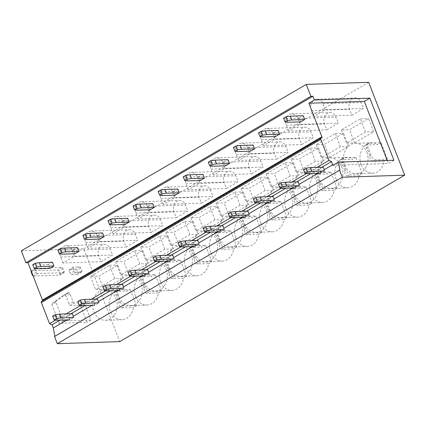 <?xml version="1.0" encoding="UTF-8"?>
<svg xmlns="http://www.w3.org/2000/svg" width="426" height="426" viewBox="0 0 426 426"><rect width="100%" height="100%" fill="white"/><g stroke="black" fill="none" stroke-linecap="round" stroke-linejoin="round"><path stroke-width="0.32" stroke-dasharray="2.13 1.6" d="M63.804 272.683A1.385 0.756 -120.3 0 0 64.017 272.624A1.385 0.756 -120.3 0 0 64.14 271.399L63.091 268.7A1.385 0.756 -120.3 0 0 61.786 267.475L35.784 268.343A1.385 0.756 -120.3 0 0 35.571 268.401A1.385 0.756 -120.3 0 0 35.449 269.626L36.498 272.32A1.385 0.756 -120.3 0 0 37.802 273.551L63.804 272.683L59.539 275.175L33.542 276.037A1.385 0.756 -120.3 0 1 33.106 275.91M31.194 270.989A1.385 0.756 -120.3 0 1 31.311 270.893A1.385 0.756 -120.3 0 1 31.519 270.835L57.521 269.967A1.385 0.756 -120.3 0 1 58.825 271.192L59.874 273.891A1.385 0.756 -120.3 0 1 59.752 275.116A1.385 0.756 -120.3 0 1 59.539 275.175M54.512 336.471L54.885 336.252M321.145 138.093L42.121 301.299A1.385 0.756 59.7 0 0 42.334 301.241A1.385 0.756 59.7 0 0 42.584 300.74M21.3 250.845L83.73 248.757L119.743 341.604M74.428 303.083A1.385 0.756 59.7 0 1 73.123 301.853L70.082 294.015A1.385 0.756 59.7 0 0 68.772 292.784L67.883 292.816A1.39 0.756 59.7 0 0 67.67 292.875A1.39 0.756 59.7 0 0 67.643 292.896L56.03 301.182A1.385 0.756 59.7 0 0 55.939 302.385L63.133 320.932L90.978 320.006L84.774 304.01A1.385 0.756 59.7 0 0 83.464 302.779L74.428 303.083L70.418 305.426A1.385 0.756 -120.3 0 1 69.108 304.201L66.067 296.358A1.385 0.756 -120.3 0 0 64.757 295.133L63.873 295.159A1.39 0.756 -120.3 0 0 63.66 295.218A1.39 0.756 -120.3 0 0 63.628 295.239L52.015 303.525A1.385 0.756 -120.3 0 0 51.924 304.728L59.118 323.281L86.968 322.349L80.759 306.353A1.385 0.756 -120.3 0 0 79.454 305.123L70.418 305.426M73.235 268.364L74.284 271.058A1.385 0.756 59.7 0 0 75.594 272.289L81.462 272.092A1.385 0.756 59.7 0 0 81.675 272.033A1.385 0.756 59.7 0 0 81.797 270.808L80.754 268.114A1.385 0.756 59.7 0 0 79.444 266.884L73.57 267.081A1.385 0.756 59.7 0 0 73.363 267.139A1.385 0.756 59.7 0 0 73.235 268.364L69.225 270.707L70.269 273.407A1.385 0.756 -120.3 0 0 71.579 274.632L77.452 274.435A1.385 0.756 -120.3 0 0 77.665 274.376A1.385 0.756 -120.3 0 0 77.788 273.157L76.739 270.457A1.385 0.756 -120.3 0 0 75.434 269.232L69.56 269.424A1.385 0.756 -120.3 0 0 69.347 269.482A1.385 0.756 -120.3 0 0 69.225 270.707M339.884 170.011L54.922 336.46M368.687 82.314L83.73 248.757M90.978 320.006L86.968 322.349M63.133 320.932L59.118 323.281M366.802 152.082A15.235 12.263 88.1 0 1 356.274 173.755A15.235 12.263 88.1 0 1 344.725 164.974A15.235 12.263 88.1 0 1 355.257 143.301A15.235 12.263 88.1 0 1 366.802 152.082M354.645 142.88L373.708 131.74L368.596 118.572L349.533 129.706L354.645 142.88L346.429 143.152L365.492 132.017L373.708 131.74M365.492 132.017L360.385 118.843L341.317 129.978L349.533 129.706M341.317 129.978L346.429 143.152M360.385 118.843L368.596 118.572M351.908 115.201L363.447 108.46L361.136 102.501A7.966 6.411 88.1 0 0 355.098 97.911A7.966 6.411 88.1 0 0 349.597 109.242L351.908 115.201L313.712 116.474L325.246 109.732L363.447 108.46M325.246 109.732L322.935 103.774A7.966 6.411 88.1 0 0 316.901 99.183A7.966 6.411 88.1 0 0 311.395 110.515L313.712 116.474M361.157 164.425A15.235 12.263 88.1 0 1 371.685 142.753A15.235 12.263 88.1 0 1 377.873 144.584L365.449 145.122L366.653 148.45A15.235 12.263 88.1 0 1 368.565 152.023A15.235 12.263 88.1 0 1 369.619 156.102C369.954 159.202 370.902 160.969 372.457 161.411L384.247 161.017A15.235 12.263 88.1 0 1 372.702 173.206A15.235 12.263 88.1 0 1 361.157 164.425M387.42 159.164L381.046 142.731L369.257 143.125A4.851 2.641 59.7 0 0 368.517 143.328A4.851 2.641 59.7 0 0 368.085 147.614L371.057 155.266A4.851 2.641 59.7 0 0 375.631 159.558L387.42 159.164L384.247 161.017M381.046 142.731L377.873 144.584M341.716 166.736A15.235 12.263 88.1 0 1 331.188 188.409A15.235 12.263 88.1 0 1 319.644 179.628A15.235 12.263 88.1 0 1 330.171 157.955A15.235 12.263 88.1 0 1 341.716 166.736M329.559 157.529L348.622 146.395L343.516 133.221L324.447 144.355L329.559 157.529L321.342 157.806L340.411 146.666L348.622 146.395M340.411 146.666L335.299 133.498L316.236 144.632L324.447 144.355M316.236 144.632L321.342 157.806M335.299 133.498L343.516 133.221M326.822 129.85L338.361 123.109L336.05 117.15A7.966 6.411 88.1 0 0 330.017 112.56A7.966 6.411 88.1 0 0 324.511 123.891L326.822 129.85L288.626 131.128L300.165 124.387L338.361 123.109M300.165 124.387L297.854 118.428A7.966 6.411 88.1 0 0 291.815 113.838A7.966 6.411 88.1 0 0 286.315 125.164L288.626 131.128M336.071 179.08A15.235 12.263 88.1 0 1 346.599 157.407A15.235 12.263 88.1 0 1 352.787 159.233L340.369 159.777L341.567 163.105A15.235 12.263 88.1 0 1 343.484 166.678A15.235 12.263 88.1 0 1 344.533 170.757C344.868 173.856 345.816 175.624 347.376 176.066L359.166 175.672A15.235 12.263 88.1 0 1 347.616 187.861A15.235 12.263 88.1 0 1 336.071 179.08M362.334 173.819L355.96 157.38L344.176 157.774A4.851 2.641 59.7 0 0 343.431 157.982A4.851 2.641 59.7 0 0 343.005 162.263L345.971 169.915A4.851 2.641 59.7 0 0 350.55 174.213L362.334 173.819L359.166 175.672M355.96 157.38L352.787 159.233M316.63 181.385A15.235 12.263 88.1 0 1 306.102 203.058A15.235 12.263 88.1 0 1 294.558 194.277A15.235 12.263 88.1 0 1 305.085 172.605A15.235 12.263 88.1 0 1 316.63 181.385M304.473 172.184L323.542 161.049L318.43 147.875L299.366 159.01L304.473 172.184L296.262 172.455L315.325 161.321L323.542 161.049M315.325 161.321L310.213 148.147L291.15 159.281L299.366 159.01M291.15 159.281L296.262 172.455M310.213 148.147L318.43 147.875M301.741 144.505L313.275 137.763L310.964 131.804A7.966 6.411 88.1 0 0 304.931 127.214A7.966 6.411 88.1 0 0 299.425 138.546L301.741 144.505L263.54 145.777L275.079 139.036L313.275 137.763M275.079 139.036L272.768 133.077A7.966 6.411 88.1 0 0 266.735 128.487A7.966 6.411 88.1 0 0 261.229 139.819L263.54 145.777M310.985 193.734A15.235 12.263 88.1 0 1 321.518 172.056A15.235 12.263 88.1 0 1 327.706 173.888L315.283 174.426L316.481 177.754A15.235 12.263 88.1 0 1 318.398 181.327A15.235 12.263 88.1 0 1 319.452 185.411C319.788 188.505 320.735 190.273 322.29 190.715L334.08 190.321A15.235 12.263 88.1 0 1 322.535 202.51A15.235 12.263 88.1 0 1 310.985 193.734M337.254 188.468L330.88 172.035L319.09 172.429A4.851 2.641 59.7 0 0 318.35 172.631A4.851 2.641 59.7 0 0 317.918 176.918L320.885 184.57A4.851 2.641 59.7 0 0 325.464 188.862L337.254 188.468L334.08 190.321M330.88 172.035L327.706 173.888M291.549 196.04A15.235 12.263 88.1 0 1 281.022 217.713A15.235 12.263 88.1 0 1 269.472 208.932A15.235 12.263 88.1 0 1 280.004 187.259A15.235 12.263 88.1 0 1 291.549 196.04M279.392 186.833L298.456 175.698L293.344 162.524L274.28 173.659L279.392 186.833L271.176 187.11L290.239 175.975L298.456 175.698M290.239 175.975L285.132 162.801L266.069 173.936L274.28 173.659M266.069 173.936L271.176 187.11M285.132 162.801L293.344 162.524M276.655 159.154L288.194 152.417L285.883 146.453A7.966 6.411 88.1 0 0 279.845 141.863A7.966 6.411 88.1 0 0 274.344 153.195L276.655 159.154L238.459 160.432L249.993 153.69L288.194 152.417M249.993 153.69L247.682 147.731A7.966 6.411 88.1 0 0 241.648 143.141A7.966 6.411 88.1 0 0 236.142 154.468L238.459 160.432M285.905 208.383A15.235 12.263 88.1 0 1 296.432 186.71A15.235 12.263 88.1 0 1 302.62 188.537L290.197 189.08L291.4 192.408A15.235 12.263 88.1 0 1 293.312 195.981A15.235 12.263 88.1 0 1 294.366 200.06C294.701 203.159 295.649 204.927 297.204 205.369L308.994 204.975A15.235 12.263 88.1 0 1 297.449 217.164A15.235 12.263 88.1 0 1 285.905 208.383M312.167 203.122L305.793 186.684L294.004 187.078A4.851 2.641 59.7 0 0 293.264 187.286A4.851 2.641 59.7 0 0 292.832 191.567L295.804 199.219A4.851 2.641 59.7 0 0 300.378 203.516L312.167 203.122L308.994 204.975M305.793 186.684L302.62 188.537M266.463 210.689A15.235 12.263 88.1 0 1 255.935 232.362A15.235 12.263 88.1 0 1 244.391 223.586A15.235 12.263 88.1 0 1 254.918 201.908A15.235 12.263 88.1 0 1 266.463 210.689M254.306 201.487L273.37 190.353L268.263 177.179L249.194 188.313L254.306 201.487L246.09 201.759L265.158 190.624L273.37 190.353M265.158 190.624L260.046 177.45L240.983 188.585L249.194 188.313M240.983 188.585L246.09 201.759M260.046 177.45L268.263 177.179M251.569 173.808L263.108 167.067L260.797 161.108A7.966 6.411 88.1 0 0 254.764 156.518A7.966 6.411 88.1 0 0 249.258 167.849L251.569 173.808L213.373 175.081L224.912 168.339L263.108 167.067M224.912 168.339L222.601 162.381A7.966 6.411 88.1 0 0 216.562 157.79A7.966 6.411 88.1 0 0 211.062 169.122L213.373 175.081M260.818 223.038A15.235 12.263 88.1 0 1 271.346 201.36A15.235 12.263 88.1 0 1 277.534 203.191L265.116 203.729L266.314 207.057A15.235 12.263 88.1 0 1 268.231 210.63A15.235 12.263 88.1 0 1 269.28 214.715C269.615 217.808 270.563 219.576 272.123 220.018L283.913 219.63A15.235 12.263 88.1 0 1 272.363 231.813A15.235 12.263 88.1 0 1 260.818 223.038M287.081 217.771L280.707 201.338L268.923 201.732A4.851 2.641 59.7 0 0 268.178 201.935A4.851 2.641 59.7 0 0 267.752 206.221L270.718 213.873A4.851 2.641 59.7 0 0 275.297 218.165L287.081 217.771L283.913 219.63M280.707 201.338L277.534 203.191M241.377 225.343A15.235 12.263 88.1 0 1 230.849 247.016A15.235 12.263 88.1 0 1 219.305 238.235A15.235 12.263 88.1 0 1 229.832 216.562A15.235 12.263 88.1 0 1 241.377 225.343M229.22 216.136L248.289 205.002L243.177 191.828L224.113 202.962L229.22 216.136L221.009 216.413L240.072 205.279L248.289 205.002M240.072 205.279L234.96 192.105L215.897 203.239L224.113 202.962M215.897 203.239L221.009 216.413M234.96 192.105L243.177 191.828M226.488 188.457L238.022 181.721L235.711 175.757A7.966 6.411 88.1 0 0 229.678 171.172A7.966 6.411 88.1 0 0 224.172 182.498L226.488 188.457L188.287 189.735L199.826 182.994L238.022 181.721M199.826 182.994L197.515 177.035A7.966 6.411 88.1 0 0 191.482 172.445A7.966 6.411 88.1 0 0 185.976 183.771L188.287 189.735M235.732 237.687A15.235 12.263 88.1 0 1 246.265 216.014A15.235 12.263 88.1 0 1 252.453 217.846L240.03 218.384L241.228 221.712A15.235 12.263 88.1 0 1 243.145 225.285A15.235 12.263 88.1 0 1 244.199 229.364C244.535 232.463 245.482 234.231 247.037 234.673L258.827 234.279A15.235 12.263 88.1 0 1 247.282 246.468A15.235 12.263 88.1 0 1 235.732 237.687M262.001 232.426L255.627 215.987L243.837 216.381A4.851 2.641 59.7 0 0 243.097 216.589A4.851 2.641 59.7 0 0 242.666 220.87L245.632 228.528A4.851 2.641 59.7 0 0 250.211 232.82L262.001 232.426L258.827 234.279M255.627 215.987L252.453 217.846M216.296 239.992A15.235 12.263 88.1 0 1 205.769 261.665A15.235 12.263 88.1 0 1 194.219 252.89A15.235 12.263 88.1 0 1 204.752 231.211A15.235 12.263 88.1 0 1 216.296 239.992M204.139 230.791L223.203 219.656L218.091 206.482L199.027 217.617L204.139 230.791L195.923 231.062L214.986 219.928L223.203 219.656M214.986 219.928L209.88 206.754L190.816 217.888L199.027 217.617M190.816 217.888L195.923 231.062M209.88 206.754L218.091 206.482M201.402 203.111L212.941 196.37L210.63 190.411A7.966 6.411 88.1 0 0 204.592 185.821A7.966 6.411 88.1 0 0 199.091 197.153L201.402 203.111L163.206 204.384L174.74 197.643L212.941 196.37M174.74 197.643L172.429 191.684A7.966 6.411 88.1 0 0 166.396 187.094A7.966 6.411 88.1 0 0 160.89 198.425L163.206 204.384M210.652 252.341A15.235 12.263 88.1 0 1 221.179 230.663A15.235 12.263 88.1 0 1 227.367 232.495L214.944 233.033L216.147 236.361A15.235 12.263 88.1 0 1 218.064 239.934A15.235 12.263 88.1 0 1 219.113 244.018C219.449 247.112 220.396 248.88 221.957 249.322L233.741 248.933A15.235 12.263 88.1 0 1 222.196 261.122A15.235 12.263 88.1 0 1 210.652 252.341M236.915 247.08L230.541 230.642L218.751 231.036A4.851 2.641 59.7 0 0 218.011 231.238A4.851 2.641 59.7 0 0 217.579 235.525L220.551 243.177A4.851 2.641 59.7 0 0 225.125 247.469L236.915 247.08L233.741 248.933M230.541 230.642L227.367 232.495M191.21 254.647A15.235 12.263 88.1 0 1 180.683 276.32A15.235 12.263 88.1 0 1 169.138 267.539A15.235 12.263 88.1 0 1 179.665 245.866A15.235 12.263 88.1 0 1 191.21 254.647M179.053 245.44L198.117 234.305L193.01 221.131L173.946 232.266L179.053 245.44L170.837 245.717L189.905 234.582L198.117 234.305M189.905 234.582L184.793 221.408L165.73 232.543L173.946 232.266M165.73 232.543L170.837 245.717M184.793 221.408L193.01 221.131M176.316 217.761L187.855 211.024L185.544 205.066A7.966 6.411 88.1 0 0 179.511 200.476A7.966 6.411 88.1 0 0 174.005 211.802L176.316 217.761L138.12 219.039L149.659 212.297L187.855 211.024M149.659 212.297L147.348 206.338A7.966 6.411 88.1 0 0 141.31 201.748A7.966 6.411 88.1 0 0 135.809 213.08L138.12 219.039M185.566 266.99A15.235 12.263 88.1 0 1 196.093 245.317A15.235 12.263 88.1 0 1 202.281 247.149L189.863 247.687L191.061 251.015A15.235 12.263 88.1 0 1 192.978 254.588A15.235 12.263 88.1 0 1 194.027 258.667C194.368 261.766 195.31 263.534 196.871 263.976L208.66 263.582A15.235 12.263 88.1 0 1 197.11 275.771A15.235 12.263 88.1 0 1 185.566 266.99M211.828 261.729L205.454 245.291L193.67 245.685A4.851 2.641 59.7 0 0 192.925 245.893A4.851 2.641 59.7 0 0 192.499 250.174L195.465 257.831A4.851 2.641 59.7 0 0 200.044 262.123L211.828 261.729L208.66 263.582M205.454 245.291L202.281 247.149M166.129 269.296A15.235 12.263 88.1 0 1 155.596 290.974A15.235 12.263 88.1 0 1 144.052 282.193A15.235 12.263 88.1 0 1 154.579 260.515A15.235 12.263 88.1 0 1 166.129 269.296M153.967 260.094L173.036 248.96L167.924 235.786L148.86 246.92L153.967 260.094L145.756 260.366L164.819 249.231L173.036 248.96M164.819 249.231L159.707 236.057L140.644 247.192L148.86 246.92M140.644 247.192L145.756 260.366M159.707 236.057L167.924 235.786M151.235 232.415L162.769 225.673L160.458 219.715A7.966 6.411 88.1 0 0 154.425 215.125A7.966 6.411 88.1 0 0 148.919 226.456L151.235 232.415L113.034 233.688L124.573 226.951L162.769 225.673M124.573 226.951L122.262 220.987A7.966 6.411 88.1 0 0 116.229 216.397A7.966 6.411 88.1 0 0 110.723 227.729L113.034 233.688M160.48 281.645A15.235 12.263 88.1 0 1 171.012 259.966A15.235 12.263 88.1 0 1 177.2 261.798L164.777 262.336L165.975 265.664A15.235 12.263 88.1 0 1 167.892 269.237A15.235 12.263 88.1 0 1 168.946 273.322C169.282 276.415 170.23 278.189 171.785 278.631L183.574 278.237A15.235 12.263 88.1 0 1 172.029 290.425A15.235 12.263 88.1 0 1 160.48 281.645M186.748 276.383L180.374 259.945L168.584 260.339A4.851 2.641 59.7 0 0 167.844 260.542A4.851 2.641 59.7 0 0 167.413 264.828L170.379 272.48A4.851 2.641 59.7 0 0 174.958 276.772L186.748 276.383L183.574 278.237M180.374 259.945L177.2 261.798M141.043 283.95A15.235 12.263 88.1 0 1 130.516 305.623A15.235 12.263 88.1 0 1 118.966 296.842A15.235 12.263 88.1 0 1 129.499 275.169A15.235 12.263 88.1 0 1 141.043 283.95M128.886 274.743L147.95 263.609L142.838 250.435L123.774 261.569L128.886 274.743L120.67 275.02L139.733 263.886L147.95 263.609M139.733 263.886L134.627 250.712L115.563 261.846L123.774 261.569M115.563 261.846L120.67 275.02M134.627 250.712L142.838 250.435M126.149 247.064L137.689 240.328L135.377 234.369A7.966 6.411 88.1 0 0 129.339 229.779A7.966 6.411 88.1 0 0 123.838 241.105L126.149 247.064L87.953 248.342L99.487 241.601L137.689 240.328M99.487 241.601L97.176 235.642A7.966 6.411 88.1 0 0 91.143 231.052A7.966 6.411 88.1 0 0 85.637 242.383L87.953 248.342M135.399 296.294A15.235 12.263 88.1 0 1 145.926 274.621A15.235 12.263 88.1 0 1 152.114 276.453L139.691 276.991L140.894 280.319A15.235 12.263 88.1 0 1 142.811 283.892A15.235 12.263 88.1 0 1 143.86 287.971C144.196 291.07 145.144 292.838 146.704 293.28L158.488 292.886A15.235 12.263 88.1 0 1 146.943 305.075A15.235 12.263 88.1 0 1 135.399 296.294M161.662 291.033L155.288 274.6L143.503 274.988A4.851 2.641 59.7 0 0 142.758 275.196A4.851 2.641 59.7 0 0 142.327 279.477L145.298 287.135A4.851 2.641 59.7 0 0 149.872 291.427L161.662 291.033L158.488 292.886M155.288 274.6L152.114 276.453M115.957 298.599A15.235 12.263 88.1 0 1 105.43 320.277A15.235 12.263 88.1 0 1 93.885 311.497A15.235 12.263 88.1 0 1 104.413 289.818A15.235 12.263 88.1 0 1 115.957 298.599M103.8 289.398L122.864 278.263L117.757 265.089L98.694 276.224L103.8 289.398L95.584 289.669L114.653 278.535L122.864 278.263M114.653 278.535L109.541 265.361L90.477 276.495L98.694 276.224M90.477 276.495L95.584 289.669M109.541 265.361L117.757 265.089M101.063 261.718L112.602 254.977L110.291 249.018A7.966 6.411 88.1 0 0 104.258 244.428A7.966 6.411 88.1 0 0 98.752 255.76L101.063 261.718L62.867 262.991L74.406 256.255L112.602 254.977M74.406 256.255L72.095 250.291A7.966 6.411 88.1 0 0 66.057 245.706A7.966 6.411 88.1 0 0 60.556 257.032L62.867 262.991M110.313 310.948A15.235 12.263 88.1 0 1 120.84 289.275A15.235 12.263 88.1 0 1 127.028 291.102L130.202 289.249L118.417 289.643A4.851 2.641 59.7 0 0 117.672 289.85A4.851 2.641 59.7 0 0 117.246 294.132L120.212 301.784A4.851 2.641 59.7 0 0 124.791 306.076L136.581 305.687L133.407 307.54A15.235 12.263 88.1 0 1 121.857 319.729A15.235 12.263 88.1 0 1 110.313 310.948M136.581 305.687L130.202 289.249M118.417 289.643L114.61 291.64L115.808 294.968A15.235 12.263 88.1 0 1 117.725 298.541A15.235 12.263 88.1 0 1 118.774 302.625C119.115 305.719 120.057 307.492 121.618 307.934L133.407 307.54M115.244 291.496L127.028 291.102M307.726 173.723L306.267 169.963L319.207 169.527L320.666 173.291L324.681 170.948L324.191 169.692L317.871 173.387M282.646 188.377L281.181 184.612L294.121 184.181L295.58 187.946L299.595 185.603L299.111 184.346L292.784 188.036M257.56 203.026L256.101 199.267L269.035 198.835L270.499 202.595L274.509 200.252L274.024 199.001L267.704 202.691M232.474 217.681L231.014 213.916L243.954 213.485L245.413 217.249L249.428 214.906L248.938 213.65L242.618 217.34M207.393 232.33L205.928 228.57L218.868 228.139L220.327 231.898L224.342 229.555L223.858 228.304L217.537 231.994M182.307 246.984L180.848 243.219L193.782 242.788L195.246 246.553L199.256 244.21L198.772 242.953L192.451 246.643M157.221 261.639L155.762 257.874L168.701 257.442L170.16 261.202L174.175 258.859L173.686 257.608L167.365 261.298M132.14 276.288L130.675 272.523L143.615 272.092L145.074 275.856L149.089 273.513L148.605 272.257L142.284 275.952M107.054 290.942L105.595 287.177L118.529 286.746L119.994 290.511L124.003 288.162L123.519 286.911L117.198 290.601M81.968 305.591L80.509 301.826L93.448 301.395L94.907 305.16L98.923 302.817L98.433 301.56L92.112 305.256M56.887 320.245L55.423 316.481L68.362 316.049L69.821 319.814L73.836 317.466L73.352 316.214L67.031 319.905M321.822 167.232L310.884 173.622M296.736 181.886L285.803 188.271M271.655 196.535L260.717 202.925M246.569 211.19L235.631 217.574M221.483 225.839L210.55 232.229M196.402 240.493L185.464 246.878M171.316 255.142L160.378 261.532M146.23 269.796L135.298 276.181M121.149 284.446L110.212 290.836M96.063 299.1L85.125 305.485M70.977 313.749L60.045 320.139M316.976 167.391L306.4 173.568M291.89 182.046L281.32 188.223M266.804 196.695L256.234 202.872M241.723 211.349L231.148 217.526M216.637 225.998L206.067 232.175M191.551 240.653L180.981 246.83M166.47 255.307L155.895 261.479M141.384 269.956L130.814 276.133M116.298 284.611L105.728 290.782M91.217 299.26L80.642 305.437M66.131 313.914L55.561 320.086M393.933 160.267L388.411 163.488L387.25 160.49M332.844 165.347L388.411 163.488M49.869 268.369L48.41 264.61L52.425 262.262M36.934 268.801L35.475 265.041L48.41 264.61M32.733 264.716L35.475 265.041M68.362 316.049L72.377 313.706M52.686 316.156L55.423 316.481M74.955 253.72L73.496 249.955L77.511 247.612M62.015 254.152L60.556 250.387L73.496 249.955M57.819 250.062L60.556 250.387M93.448 301.395L97.458 299.052M77.772 301.507L80.509 301.826M100.041 239.066L98.576 235.306L102.591 232.958M87.101 239.497L85.642 235.738L98.576 235.306M82.905 235.413L85.642 235.738M118.529 286.746L122.544 284.398M102.852 286.852L105.595 287.177M125.122 224.417L123.662 220.652L127.678 218.309M112.187 224.848L110.723 221.083L123.662 220.652M107.986 220.759L110.723 221.083M143.615 272.092L147.63 269.749M127.938 272.203L130.675 272.523M150.208 209.762L148.749 205.998L152.764 203.655M137.268 210.194L135.809 206.434L148.749 205.998M133.072 206.109L135.809 206.434M168.701 257.442L172.711 255.094M153.025 257.549L155.762 257.874M175.294 195.113L173.829 191.349L177.844 189.006M162.354 195.545L160.895 191.78L173.829 191.349M158.158 191.455L160.895 191.78M193.782 242.788L197.797 240.445M178.105 242.9L180.848 243.219M200.374 180.459L198.915 176.694L202.93 174.351M187.44 180.89L185.976 177.125L198.915 176.694M183.239 176.806L185.976 177.125M218.868 228.139L222.883 225.791M203.191 228.245L205.928 228.57M225.46 165.81L224.001 162.045L228.016 159.702M212.521 166.241L211.062 162.476L224.001 162.045M208.325 162.152L211.062 162.476M243.954 213.485L247.964 211.142M228.277 213.591L231.014 213.916M250.547 151.155L249.082 147.391L253.097 145.048M237.607 151.587L236.148 147.822L249.082 147.391M233.405 147.502L236.148 147.822M269.035 198.835L273.05 196.487M253.358 198.942L256.101 199.267M275.627 136.506L274.168 132.742L278.183 130.399M262.693 136.938L261.229 133.173L274.168 132.742M258.491 132.848L261.229 133.173M294.121 184.181L298.136 181.838M278.444 184.288L281.181 184.612M300.713 121.852L299.254 118.087L303.264 115.744M287.774 122.283L286.315 118.519L299.254 118.087M283.578 118.199L286.315 118.519M319.207 169.527L323.217 167.184M303.53 169.639L306.267 169.963M37.802 273.551L33.542 276.037M36.498 272.32L32.594 274.6M64.14 271.399L59.874 273.891M35.449 269.626L31.551 271.905M35.784 268.343L31.519 270.835M61.786 267.475L57.521 269.967M63.091 268.7L58.825 271.192M74.284 271.058L70.269 273.407M75.594 272.289L71.579 274.632M81.462 272.092L77.452 274.435M81.797 270.808L77.788 273.157M80.754 268.114L76.739 270.457M73.57 267.081L69.56 269.424M79.444 266.884L75.434 269.232M83.464 302.779L79.454 305.123M84.774 304.01L80.759 306.353M73.123 301.853L69.108 304.201M70.082 294.015L66.067 296.358M68.772 292.784L64.757 295.133M67.883 292.816L63.873 295.159M67.643 292.896L63.628 295.239M56.03 301.182L52.015 303.525M55.939 302.385L51.924 304.728M311.395 110.515L349.597 109.242M322.935 103.774L361.136 102.501M369.257 143.125L366.088 144.978M366.653 148.45L368.085 147.614M371.057 155.266L369.619 156.102M372.457 161.411L375.631 159.558M286.315 125.164L324.511 123.891M297.854 118.428L336.05 117.15M344.176 157.774L341.002 159.628M341.567 163.105L343.005 162.263M345.971 169.915L344.533 170.757M347.376 176.066L350.55 174.213M261.229 139.819L299.425 138.546M272.768 133.077L310.964 131.804M319.09 172.429L315.916 174.282M316.481 177.754L317.918 176.918M320.885 184.57L319.452 185.411M322.29 190.715L325.464 188.862M236.142 154.468L274.344 153.195M247.682 147.731L285.883 146.453M294.004 187.078L290.836 188.931M291.4 192.408L292.832 191.567M295.804 199.219L294.366 200.06M297.204 205.369L300.378 203.516M211.062 169.122L249.258 167.849M222.601 162.381L260.797 161.108M268.923 201.732L265.749 203.585M266.314 207.057L267.752 206.221M270.718 213.873L269.28 214.715M272.123 220.018L275.297 218.165M185.976 183.771L224.172 182.498M197.515 177.035L235.711 175.757M243.837 216.381L240.663 218.234M241.228 221.712L242.666 220.87M245.632 228.528L244.199 229.364M247.037 234.673L250.211 232.82M160.89 198.425L199.091 197.153M172.429 191.684L210.63 190.411M218.751 231.036L215.583 232.889M216.147 236.361L217.579 235.525M220.551 243.177L219.113 244.018M221.957 249.322L225.125 247.469M135.809 213.08L174.005 211.802M147.348 206.338L185.544 205.066M193.67 245.685L190.497 247.538M191.061 251.015L192.499 250.174M195.465 257.831L194.027 258.667M196.871 263.976L200.044 262.123M110.723 227.729L148.919 226.456M122.262 220.987L160.458 219.715M168.584 260.339L165.41 262.192M165.975 265.664L167.413 264.828M170.379 272.48L168.946 273.322M171.785 278.631L174.958 276.772M85.637 242.383L123.838 241.105M97.176 235.642L135.377 234.369M143.503 274.988L140.33 276.841M140.894 280.319L142.327 279.477M145.298 287.135L143.86 287.971M146.704 293.28L149.872 291.427M60.556 257.032L98.752 255.76M72.095 250.291L110.291 249.018M115.808 294.968L117.246 294.132M120.212 301.784L118.774 302.625M121.618 307.934L124.791 306.076M321.561 138.077L42.121 301.299M64.017 272.624L59.752 275.116M35.571 268.401L31.311 270.893M81.675 272.033L77.665 274.376M73.363 267.139L69.347 269.482M67.67 292.875L63.66 295.218M316.901 99.183L355.098 97.911M355.257 143.301L371.685 142.753M356.274 173.755L372.702 173.206M365.449 145.122L368.517 143.328M291.815 113.838L330.017 112.56M330.171 157.955L346.599 157.407M331.188 188.409L347.616 187.861M340.363 159.771L343.431 157.982M266.735 128.487L304.931 127.214M305.085 172.605L321.518 172.056M306.102 203.058L322.535 202.51M315.283 174.426L318.35 172.631M241.648 143.141L279.845 141.863M280.004 187.259L296.432 186.71M281.022 217.713L297.449 217.164M290.197 189.075L293.264 187.286M216.562 157.79L254.764 156.518M254.918 201.908L271.346 201.36M255.935 232.362L272.363 231.813M265.11 203.729L268.178 201.935M191.482 172.445L229.678 171.172M229.832 216.562L246.265 216.014M230.849 247.016L247.282 246.468M240.03 218.378L243.097 216.589M166.396 187.094L204.592 185.821M204.752 231.211L221.179 230.663M205.769 261.665L222.196 261.122M214.944 233.033L218.011 231.238M141.31 201.748L179.511 200.476M179.665 245.866L196.093 245.317M180.683 276.32L197.11 275.771M189.858 247.682L192.925 245.893M116.229 216.397L154.425 215.125M154.579 260.515L171.012 259.966M155.596 290.974L172.029 290.425M164.777 262.336L167.844 260.542M91.143 231.052L129.339 229.779M129.499 275.169L145.926 274.621M130.516 305.623L146.943 305.075M139.691 276.985L142.758 275.196M66.057 245.706L104.258 244.428M104.413 289.818L120.84 289.275M105.43 320.277L121.857 319.729M114.605 291.64L117.672 289.85M42.334 301.241L321.768 138.019"/><path stroke-width="0.64" d="M33.106 275.91A1.385 0.756 -120.3 0 1 32.232 274.813L31.183 272.113A1.385 0.756 -120.3 0 1 31.194 270.989M54.885 336.252L53.282 327.935L52.068 324.798L49.528 323.611L41.375 302.598A1.385 0.756 59.7 0 1 41.498 301.374L320.938 138.152A1.385 0.756 59.7 0 0 320.815 139.377L41.375 302.598M42.584 300.74A1.385 0.756 59.7 0 0 42.456 300.021L27.978 262.693L25.922 262.762L21.3 250.845L306.257 84.396L368.687 82.314L404.7 175.155L119.743 341.604L57.313 343.686L54.512 336.471L339.884 170.011L338.361 162.12L393.933 160.267L369.843 98.161L314.393 100.009L312.934 96.249L27.978 262.693M404.7 175.155L342.27 177.243L57.313 343.686M342.27 177.243L339.469 170.027M312.934 96.249L310.879 96.319L25.922 262.762M310.879 96.319L306.257 84.396M338.361 162.12L332.844 165.347L332.722 164.713L324.191 169.692L323.217 167.184L310.282 167.615L306.038 168.174L303.53 169.639L304.989 173.403L307.726 173.723L320.666 173.291M317.871 173.387L299.111 184.346L298.136 181.838L285.196 182.269L280.952 182.823L278.444 184.288L279.903 188.052L282.646 188.377L295.58 187.946M292.784 188.036L274.024 199.001L273.05 196.487L260.11 196.918L255.866 197.478L253.358 198.942L254.823 202.707L257.56 203.026L270.499 202.595M267.704 202.691L248.938 213.65L247.964 211.142L235.03 211.573L230.785 212.127L228.277 213.591L229.736 217.356L232.474 217.681L245.413 217.249M242.618 217.34L223.858 228.304L222.883 225.791L209.943 226.222L205.699 226.781L203.191 228.245L204.65 232.01L207.393 232.33L220.327 231.898M217.537 231.994L198.772 242.953L197.797 240.445L184.857 240.876L180.619 241.43L178.105 242.9L179.57 246.659L182.307 246.984L195.246 246.553M192.451 246.643L173.686 257.608L172.711 255.094L159.777 255.525L155.533 256.085L153.025 257.549L154.484 261.314L157.221 261.639L170.16 261.202M167.365 261.298L148.605 272.257L147.63 269.749L134.691 270.18L130.447 270.734L127.938 272.203L129.397 275.963L132.14 276.288L145.074 275.856M142.284 275.952L123.519 286.911L122.544 284.398L109.604 284.834L105.366 285.388L102.852 286.852L104.317 290.617L107.054 290.942L119.994 290.511M117.198 290.601L98.433 301.56L97.458 299.052L84.524 299.483L80.28 300.037L77.772 301.507L79.231 305.266L81.968 305.591L94.907 305.16M92.112 305.256L73.352 316.214L72.377 313.706L59.438 314.138L55.194 314.692L52.686 316.156L54.145 319.921L56.887 320.245L69.821 319.814M67.031 319.905L53.282 327.935M332.722 164.713L331.503 161.576L321.822 167.232M310.884 173.622L296.736 181.886M285.803 188.271L271.655 196.535M260.717 202.925L246.569 211.19M235.631 217.574L221.483 225.839M210.55 232.229L196.402 240.493M185.464 246.878L171.316 255.142M160.378 261.532L146.23 269.796M135.298 276.181L121.149 284.446M110.212 290.836L96.063 299.1M85.125 305.485L70.977 313.749M60.045 320.139L52.068 324.798M331.503 161.576L328.963 160.389L316.976 167.391M306.4 173.568L291.89 182.046M281.32 188.223L266.804 196.695M256.234 202.872L241.723 211.349M231.148 217.526L216.637 225.998M206.067 232.175L191.551 240.653M180.981 246.83L166.47 255.307M155.895 261.479L141.384 269.956M130.814 276.133L116.298 284.611M105.728 290.782L91.217 299.26M80.642 305.437L66.131 313.914M55.561 320.086L49.528 323.611M328.963 160.389L320.815 139.377M42.456 300.021L321.891 136.799A1.385 0.756 59.7 0 1 321.768 138.019A1.385 0.756 59.7 0 1 321.561 138.077L321.145 138.093A1.385 0.756 59.7 0 0 320.938 138.152M321.891 136.799L308.877 103.236L364.326 101.383L369.843 98.161M314.393 100.009L308.877 103.236M387.25 160.49L364.326 101.383M40.944 266.458L39.485 262.693L35.241 263.252L32.733 264.716L34.192 268.481L36.934 268.801L49.869 268.369L53.884 266.026L40.944 266.458L36.7 267.017L34.192 268.481M53.884 266.026L52.425 262.262L39.485 262.693M36.7 267.017L35.241 263.252M73.836 317.466L60.897 317.897L59.438 314.138M60.897 317.897L56.653 318.456L54.145 319.921M56.653 318.456L55.194 314.692M66.03 251.809L64.571 248.044L60.327 248.598L57.819 250.062L59.278 253.827L62.015 254.152L74.955 253.72L78.97 251.377L66.03 251.809L61.786 252.362L59.278 253.827M78.97 251.377L77.511 247.612L64.571 248.044M61.786 252.362L60.327 248.598M98.923 302.817L85.983 303.248L84.524 299.483M85.983 303.248L81.739 303.802L79.231 305.266M81.739 303.802L80.28 300.037M91.116 237.154L89.657 233.389L85.413 233.949L82.905 235.413L84.364 239.178L87.101 239.497L100.041 239.066L104.05 236.723L91.116 237.154L86.872 237.713L84.364 239.178M104.05 236.723L102.591 232.958L89.657 233.389M86.872 237.713L85.413 233.949M124.003 288.162L111.069 288.594L109.604 284.834M111.069 288.594L106.825 289.153L104.317 290.617M106.825 289.153L105.366 285.388M116.197 222.505L114.738 218.74L110.494 219.294L107.986 220.759L109.445 224.523L112.187 224.848L125.122 224.417L129.137 222.074L116.197 222.505L111.953 223.059L109.445 224.523M129.137 222.074L127.678 218.309L114.738 218.74M111.953 223.059L110.494 219.294M149.089 273.513L136.15 273.945L134.691 270.18M136.15 273.945L131.906 274.498L129.397 275.963M131.906 274.498L130.447 270.734M141.283 207.851L139.824 204.086L135.58 204.645L133.072 206.109L134.531 209.874L137.268 210.194L150.208 209.762L154.223 207.419L141.283 207.851L137.039 208.41L134.531 209.874M154.223 207.419L152.764 203.655L139.824 204.086M137.039 208.41L135.58 204.645M174.175 258.859L161.236 259.29L159.777 255.525M161.236 259.29L156.992 259.849L154.484 261.314M156.992 259.849L155.533 256.085M166.369 193.202L164.91 189.437L160.666 189.991L158.158 191.455L159.617 195.22L162.354 195.545L175.294 195.113L179.303 192.77L166.369 193.202L162.125 193.755L159.617 195.22M179.303 192.77L177.844 189.006L164.91 189.437M162.125 193.755L160.666 189.991M199.256 244.21L186.322 244.641L184.857 240.876M186.322 244.641L182.078 245.195L179.57 246.659M182.078 245.195L180.619 241.43M191.45 178.547L189.991 174.782L185.747 175.342L183.239 176.806L184.698 180.571L187.44 180.89L200.374 180.459L204.389 178.116L191.45 178.547L187.206 179.101L184.698 180.571M204.389 178.116L202.93 174.351L189.991 174.782M187.206 179.101L185.747 175.342M224.342 229.555L211.403 229.987L209.943 226.222M211.403 229.987L207.158 230.546L204.65 232.01M207.158 230.546L205.699 226.781M216.536 163.898L215.077 160.133L210.833 160.687L208.325 162.152L209.784 165.916L212.521 166.241L225.46 165.81L229.476 163.462L216.536 163.898L212.292 164.452L209.784 165.916M229.476 163.462L228.016 159.702L215.077 160.133M212.292 164.452L210.833 160.687M249.428 214.906L236.489 215.338L235.03 211.573M236.489 215.338L232.245 215.891L229.736 217.356M232.245 215.891L230.785 212.127M241.622 149.244L240.163 145.479L235.919 146.038L233.405 147.502L234.87 151.267L237.607 151.587L250.547 151.155L254.556 148.812L241.622 149.244L237.378 149.798L234.87 151.267M254.556 148.812L253.097 145.048L240.163 145.479M237.378 149.798L235.919 146.038M274.509 200.252L261.575 200.683L260.11 196.918M261.575 200.683L257.331 201.242L254.823 202.707M257.331 201.242L255.866 197.478M266.703 134.589L265.244 130.83L261 131.384L258.491 132.848L259.951 136.613L262.693 136.938L275.627 136.506L279.642 134.158L266.703 134.589L262.459 135.149L259.951 136.613M279.642 134.158L278.183 130.399L265.244 130.83M262.459 135.149L261 131.384M299.595 185.603L286.655 186.034L285.196 182.269M286.655 186.034L282.411 186.588L279.903 188.052M282.411 186.588L280.952 182.823M291.789 119.94L290.33 116.176L286.086 116.735L283.578 118.199L285.037 121.964L287.774 122.283L300.713 121.852L304.728 119.509L291.789 119.94L287.545 120.494L285.037 121.964M304.728 119.509L303.264 115.744L290.33 116.176M287.545 120.494L286.086 116.735M324.681 170.948L311.741 171.38L310.282 167.615M311.741 171.38L307.497 171.939L304.989 173.403M307.497 171.939L306.038 168.174M32.594 274.6L32.232 274.813M31.551 271.905L31.183 272.113"/></g></svg>
